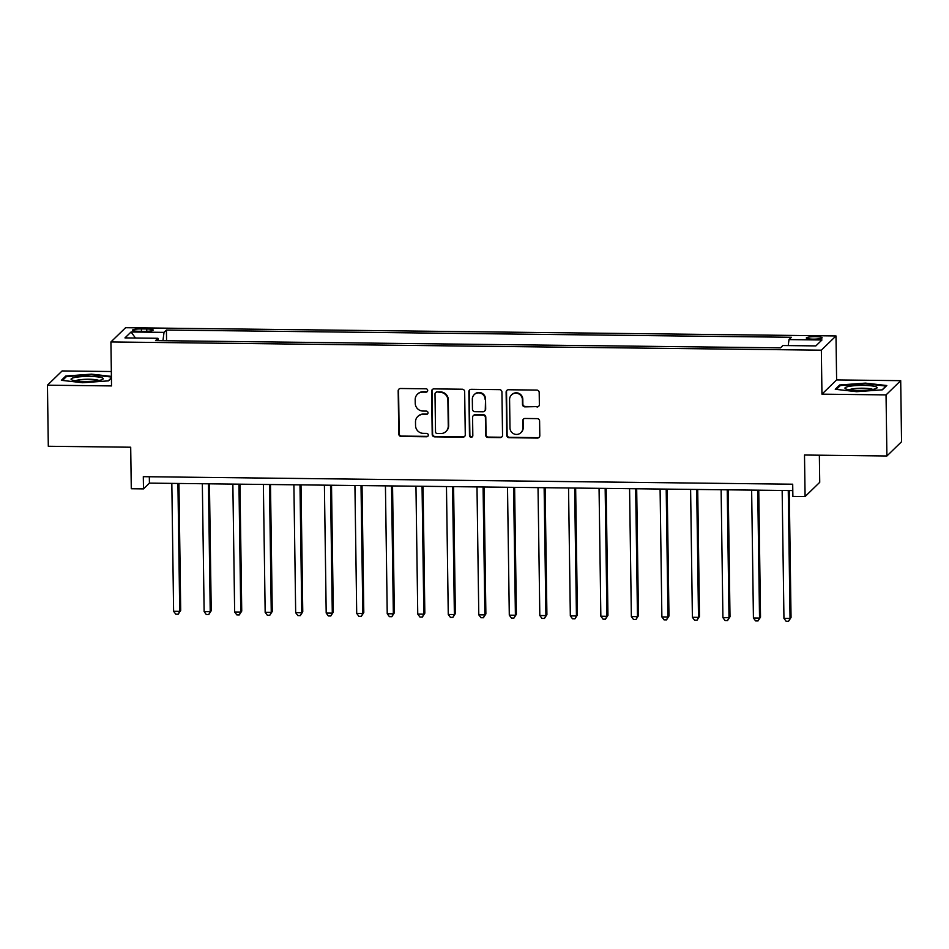 <?xml version="1.0" encoding="UTF-8"?>
<svg xmlns="http://www.w3.org/2000/svg" width="949" height="949" viewBox="0 0 949 949"><rect width="100%" height="100%" fill="white"/><g stroke="black" fill="none" stroke-linecap="round" stroke-linejoin="round"><path stroke-width="1.42" d="M427.702 390.49A1.696 1.661 -134.2 0 0 425.994 388.793L400.537 388.497A2.432 2.373 -134.2 0 0 398.177 390.869L398.782 434.037A2.432 2.373 -134.2 0 0 401.202 436.469L426.67 436.765A1.696 1.661 -134.2 0 0 428.319 435.105A1.696 1.661 -134.2 0 0 426.623 433.408L423.325 433.361A7.77 7.568 -134.2 0 1 415.555 425.603L415.496 422.008A7.77 7.568 -134.2 0 1 423.064 414.416L426.35 414.452A1.696 1.661 -134.2 0 0 428.011 412.803A1.696 1.661 -134.2 0 0 426.315 411.095L423.017 411.059A7.77 7.568 -134.2 0 1 415.235 403.301L415.188 399.707A7.77 7.568 -134.2 0 1 422.744 392.115L426.042 392.151A1.696 1.661 -134.2 0 0 427.702 390.49M815.476 336.681A7.912 1.234 -0.8 0 0 806.294 338.022A7.912 1.234 -0.8 0 0 812.937 339.137A7.912 1.234 -0.8 0 0 822.119 337.797A7.912 1.234 -0.8 0 0 815.476 336.681M537.004 406.991A2.432 2.373 -134.2 0 0 539.364 404.618L539.198 392.506A2.432 2.373 -134.2 0 0 536.766 390.075L508.486 389.754A2.432 2.373 -134.2 0 0 506.125 392.127L506.73 435.294A2.432 2.373 -134.2 0 0 509.162 437.714L537.442 438.047A2.432 2.373 -134.2 0 0 539.803 435.674L539.601 421.048A2.432 2.373 -134.2 0 0 537.17 418.616L525.07 418.473A2.432 2.373 -134.2 0 0 522.697 420.846L522.804 428.106A6.489 6.335 -134.2 0 1 513.978 433.907A6.489 6.335 -134.2 0 1 509.981 427.952L509.589 399.541A6.489 6.335 -134.2 0 1 518.415 393.728A6.489 6.335 -134.2 0 1 522.401 399.683L522.472 404.416A2.432 2.373 -134.2 0 0 524.904 406.848L537.395 406.599A2.432 2.373 -134.2 0 0 538.842 406.125M111.33 371.522L62.1 370.952L47.45 385.187L48.304 446.267L130.701 447.216L131.282 488.747L143.489 488.889L143.311 476.683L792.7 484.204L792.878 496.422L805.084 496.552L819.734 482.317L819.355 455.2M886.046 394.903L900.696 380.668L836.615 379.92L821.953 394.155L886.046 394.903L886.9 455.983L804.503 455.022L805.084 496.552M821.953 394.155L821.348 350.181L110.926 341.948L125.576 327.713L835.998 335.946L821.348 350.181M47.45 385.187L111.531 385.923L110.926 341.948M464.666 391.64A2.432 2.373 -134.2 0 0 462.246 389.22L433.966 388.888A2.432 2.373 -134.2 0 0 431.605 391.261L432.21 434.428A2.432 2.373 -134.2 0 0 434.63 436.848L462.91 437.181A2.432 2.373 -134.2 0 0 465.271 434.808L464.666 391.64M471.226 389.315L499.506 389.648A2.432 2.373 -134.2 0 1 501.938 392.079L502.543 435.247A2.432 2.373 -134.2 0 1 500.17 437.608L488.071 437.477A2.432 2.373 -134.2 0 1 485.639 435.045L485.402 417.536A2.432 2.373 -134.2 0 0 482.97 415.116L474.939 415.021A2.432 2.373 -134.2 0 0 472.578 417.394L472.827 435.615A1.696 1.661 -134.2 0 1 470.526 437.133A1.696 1.661 -134.2 0 1 469.482 435.579L468.865 391.688A2.432 2.373 -134.2 0 1 471.226 389.315M900.696 380.668L901.55 441.748L886.9 455.983M138.934 331.296L144.307 331.355A7.663 1.186 -0.8 0 0 153.204 330.05A7.663 1.186 -0.8 0 0 146.763 328.971L141.389 328.912A7.663 1.186 -0.8 0 0 132.492 330.205A7.663 1.186 -0.8 0 0 138.934 331.296M158.412 340.644L157.925 338.283L155.529 340.62L780.505 347.856L782.901 345.531L815.855 345.911L821.953 339.979L788.999 339.6L791.395 337.275L166.419 330.038L164.023 332.364L162.955 340.703M157.925 338.283L124.96 337.903L131.069 331.984L164.023 332.364M836.615 379.92L835.998 335.946M143.489 488.889L149.42 483.124L792.795 490.574M149.337 476.742L149.42 483.124M166.561 340.738L166.419 330.038M197.084 341.094L180.749 340.905M227.594 341.45L211.271 341.26M258.116 341.806L241.781 341.616M288.638 342.162L272.304 341.972M319.149 342.506L302.814 342.316M349.671 342.862L333.336 342.672M380.181 343.218L363.847 343.028M410.703 343.574L394.369 343.384M441.214 343.929L424.879 343.74M471.736 344.273L455.401 344.084M502.246 344.629L485.924 344.44M532.769 344.985L516.434 344.795M563.279 345.341L546.956 345.151M593.801 345.697L577.466 345.507M624.312 346.041L607.989 345.851M654.834 346.397L638.499 346.207M685.344 346.753L669.021 346.563M715.866 347.109L699.532 346.919M746.377 347.464L730.054 347.275M776.899 347.808L760.564 347.619M788.228 345.59L788.999 339.6M135.47 338.022L131.069 331.984M111.401 376.397L91.543 374.155L65.778 376.018L61.365 380.312L82.717 382.732L108.483 380.857L111.424 377.999M886.793 385.531L865.441 383.123L839.675 384.986L835.262 389.28L856.603 391.688L882.368 389.825L886.793 385.531M65.789 377.228L65.778 376.018M91.543 374.796L91.543 374.155M839.687 386.184L839.675 384.986M865.441 383.752L865.441 383.123M427.382 391.486A1.696 1.661 -134.2 0 1 426.445 391.771L423.147 391.735A7.77 7.568 -134.2 0 0 417.845 393.835L417.441 394.215M417.75 416.516L418.153 416.137A7.77 7.568 -134.2 0 1 423.456 414.037L426.753 414.072A1.696 1.661 -134.2 0 0 427.702 413.788M399.09 388.983A2.432 2.373 -134.2 0 0 398.568 390.49L399.173 433.657A2.432 2.373 -134.2 0 0 401.605 436.077L427.062 436.374A1.696 1.661 -134.2 0 0 428.011 436.089M432.519 389.363A2.432 2.373 -134.2 0 0 431.997 390.869L432.602 434.037A2.432 2.373 -134.2 0 0 435.033 436.469L463.314 436.801A2.432 2.373 -134.2 0 0 464.761 436.315M436.647 392.281A1.696 1.661 -134.2 0 0 434.998 393.942L435.52 431.831A1.696 1.661 -134.2 0 0 437.228 433.527L440.704 433.563A7.77 7.568 -134.2 0 0 448.26 425.982L447.892 400.087A7.77 7.568 -134.2 0 0 440.122 392.317L437.05 391.89A1.696 1.661 -134.2 0 0 435.888 392.352L435.484 392.732M446.006 431.463L446.398 431.083A7.77 7.568 -134.2 0 0 448.652 425.591L448.26 425.982M437.05 391.89L440.514 391.937A7.77 7.568 -134.2 0 1 448.296 399.695L448.652 425.591M473.278 415.674L473.681 415.294A2.432 2.373 -134.2 0 1 475.342 414.63L483.361 414.725A2.432 2.373 -134.2 0 1 485.793 417.157L486.042 434.666A2.432 2.373 -134.2 0 0 488.474 437.086L500.574 437.228A2.432 2.373 -134.2 0 0 502.021 436.754M469.779 389.802A2.432 2.373 -134.2 0 0 469.257 391.308L469.874 435.188A1.696 1.661 -134.2 0 0 472.519 436.611M485.141 399.375A6.489 6.335 -134.2 0 0 474.215 394.642A6.489 6.335 -134.2 0 0 472.329 399.221L472.46 409.233A2.432 2.373 -134.2 0 0 474.891 411.664L482.922 411.759A2.432 2.373 -134.2 0 0 485.283 409.387L485.544 398.983A6.489 6.335 -134.2 0 0 474.607 394.25L474.215 394.642M484.583 411.095L484.975 410.715A2.432 2.373 -134.2 0 0 485.686 408.995L485.283 409.387M485.544 398.983L485.686 408.995M511.475 394.95L511.867 394.57A6.489 6.335 -134.2 0 1 522.804 399.304L522.863 404.037A2.432 2.373 -134.2 0 0 525.295 406.457L537.395 406.599M520.918 432.685L521.309 432.305A6.489 6.335 -134.2 0 0 523.196 427.714L522.804 428.106M523.611 418.96A2.432 2.373 -134.2 0 0 523.101 420.466L523.196 427.714M507.039 390.229A2.432 2.373 -134.2 0 0 506.529 391.735L507.122 434.903A2.432 2.373 -134.2 0 0 509.554 437.335L537.834 437.655A2.432 2.373 -134.2 0 0 539.281 437.181M171.828 483.385L173.608 611.286L179.717 611.346L180.701 610.385L178.934 483.468M180.701 610.385L178.222 614.217L179.717 611.346L177.926 483.456M178.222 614.217L175.79 614.193L173.608 611.286M202.339 483.729L204.13 611.631L210.227 611.702L211.224 610.741L209.444 483.812M211.224 610.741L208.744 614.572L210.227 611.702L208.448 483.8M208.744 614.572L206.301 614.549L204.13 611.631M232.861 484.085L234.64 611.986L240.749 612.058L241.734 611.097L239.967 484.168M241.734 611.097L239.255 614.928L240.749 612.058L238.958 484.156M239.255 614.928L236.823 614.893L234.64 611.986M263.371 484.441L265.162 612.342L271.26 612.413L272.256 611.453L270.489 484.524M272.256 611.453L269.777 615.284L271.26 612.413L269.48 484.512M269.777 615.284L267.333 615.249L265.162 612.342M293.893 484.797L295.673 612.698L301.782 612.769L302.767 611.808L300.999 484.88M302.767 611.808L300.287 615.628L301.782 612.769L299.991 484.868M300.287 615.628L297.856 615.604L295.673 612.698M102.16 377.832A16.074 2.503 -0.8 0 0 82.065 376.623A16.074 2.503 -0.8 0 0 71.673 379.825A16.074 2.503 -0.8 0 0 72.1 380.015A16.074 2.503 -0.8 0 0 87.842 381.415A16.074 2.503 -0.8 0 0 102.611 379.398A16.074 2.503 -0.8 0 0 102.16 377.832M98.862 380.478A12.171 1.886 -0.8 0 0 98.542 380.324A12.171 1.886 -0.8 0 0 86.62 379.268A12.171 1.886 -0.8 0 0 75.446 380.798M62.48 380.442L66.442 376.587L91.412 374.772L111.413 377.038M111.424 377.773L108.222 380.869M858.454 390.395A16.074 2.503 -0.8 0 0 876.508 388.355A16.074 2.503 -0.8 0 0 863.602 385.389A16.074 2.503 -0.8 0 0 845.571 388.793A16.074 2.503 -0.8 0 0 858.454 390.395M872.76 389.446A12.171 1.886 -0.8 0 0 863.009 388.224A12.171 1.886 -0.8 0 0 849.343 389.766M836.377 389.398L840.34 385.555L865.31 383.74L885.998 386.077L882.119 389.837M324.404 485.153L326.195 613.054L332.292 613.113L333.289 612.152L331.521 485.236M333.289 612.152L330.81 615.984L332.292 613.113L330.513 485.224M330.81 615.984L328.366 615.96L326.195 613.054M354.926 485.508L356.705 613.398L362.815 613.469L363.799 612.508L362.032 485.58M363.799 612.508L361.32 616.34L362.815 613.469L361.023 485.568M361.32 616.34L358.888 616.316L356.705 613.398M385.436 485.852L387.228 613.754L393.337 613.825L394.321 612.864L392.554 485.935M394.321 612.864L391.842 616.696L393.337 613.825L391.546 485.924M391.842 616.696L389.398 616.66L387.228 613.754M415.959 486.208L417.75 614.11L423.847 614.181L424.832 613.22L423.064 486.291M424.832 613.22L422.352 617.052L423.847 614.181L422.056 486.279M422.352 617.052L419.921 617.016L417.75 614.11M446.469 486.564L448.26 614.466L454.369 614.537L455.354 613.576L453.586 486.647M455.354 613.576L452.875 617.396L454.369 614.537L452.578 486.635M452.875 617.396L450.431 617.372L448.26 614.466M476.991 486.92L478.782 614.822L484.88 614.881L485.876 613.92L484.097 487.003M485.876 613.92L483.385 617.752L484.88 614.881L483.088 486.991M483.385 617.752L480.953 617.728L478.782 614.822M507.513 487.276L509.293 615.166L515.402 615.237L516.386 614.276L514.619 487.347M516.386 614.276L513.907 618.107L515.402 615.237L513.611 487.335M513.907 618.107L511.464 618.084L509.293 615.166M538.024 487.62L539.815 615.521L545.912 615.593L546.909 614.632L545.129 487.703M546.909 614.632L544.429 618.463L545.912 615.593L544.133 487.691M544.429 618.463L541.986 618.428L539.815 615.521M568.546 487.976L570.325 615.877L576.434 615.948L577.419 614.988L575.652 488.059M577.419 614.988L574.94 618.819L576.434 615.948L574.643 488.047M574.94 618.819L572.496 618.784L570.325 615.877M599.056 488.332L600.847 616.233L606.945 616.304L607.941 615.343L606.162 488.415M607.941 615.343L605.462 619.163L606.945 616.304L605.165 488.403M605.462 619.163L603.018 619.139L600.847 616.233M629.578 488.688L631.358 616.589L637.467 616.66L638.452 615.687L636.684 488.771M638.452 615.687L635.972 619.519L637.467 616.66L635.676 488.759M635.972 619.519L633.529 619.495L631.358 616.589M660.089 489.043L661.88 616.933L667.977 617.004L668.974 616.043L667.194 489.115M668.974 616.043L666.495 619.875L667.977 617.004L666.198 489.115M666.495 619.875L664.051 619.851L661.88 616.933M690.611 489.387L692.39 617.289L698.5 617.36L699.484 616.399L697.717 489.47M699.484 616.399L697.005 620.231L698.5 617.36L696.708 489.459M697.005 620.231L694.561 620.195L692.39 617.289M721.121 489.743L722.913 617.645L729.01 617.716L730.006 616.755L728.227 489.826M730.006 616.755L727.527 620.587L729.01 617.716L727.231 489.814M727.527 620.587L725.083 620.551L722.913 617.645M751.644 490.099L753.423 618.001L759.532 618.072L760.517 617.111L758.749 490.182M760.517 617.111L758.037 620.931L759.532 618.072L757.741 490.17M758.037 620.931L755.594 620.907L753.423 618.001M782.154 490.455L783.945 618.357L790.043 618.428L791.039 617.455L789.26 490.538M791.039 617.455L788.56 621.287L790.043 618.428L788.263 490.526M788.56 621.287L786.116 621.263L783.945 618.357M141.425 331.32L141.389 328.912M146.798 331.32L146.763 328.971"/></g></svg>
